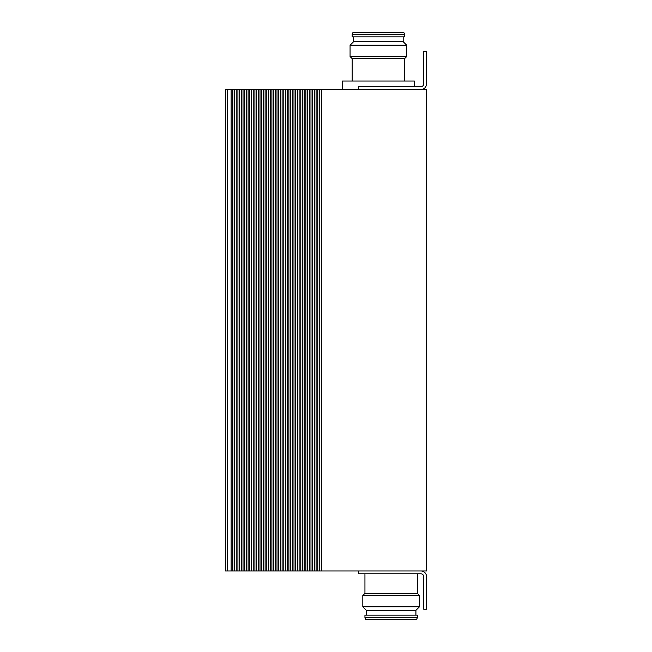 <?xml version="1.0" encoding="UTF-8"?>
<svg xmlns="http://www.w3.org/2000/svg" width="652" height="652" viewBox="0 0 652 652"><rect width="100%" height="100%" fill="white"/><g stroke="black" fill="none" stroke-linecap="round" stroke-linejoin="round"><path stroke-width="0.98" d="M225.462 570.973L225.462 89.528L225.462 570.973L225.462 89.528L225.462 570.973L227.303 570.973L227.303 89.528L225.462 89.528M321.754 89.528L321.754 570.973L426.538 570.973L426.538 89.528L227.303 89.528M321.754 570.973L227.303 570.973M414.362 86.692L414.362 81.027L342.422 81.027L342.422 89.528M319.488 570.973L319.488 89.528M317.785 570.973L317.785 89.528M316.09 570.973L316.09 89.528M314.386 570.973L314.386 89.528M312.691 570.973L312.691 89.528M310.988 570.973L310.988 89.528M309.292 570.973L309.292 89.528M307.589 570.973L307.589 89.528M305.894 570.973L305.894 89.528M304.191 570.973L304.191 89.528M302.495 570.973L302.495 89.528M300.792 570.973L300.792 89.528M299.097 570.973L299.097 89.528M297.393 570.973L297.393 89.528M295.698 570.973L295.698 89.528M293.995 570.973L293.995 89.528M292.3 570.973L292.3 89.528M290.596 570.973L290.596 89.528M288.901 570.973L288.901 89.528M287.198 570.973L287.198 89.528M285.503 570.973L285.503 89.528M283.799 570.973L283.799 89.528M282.104 570.973L282.104 89.528M280.401 570.973L280.401 89.528M278.706 570.973L278.706 89.528M277.002 570.973L277.002 89.528M275.307 570.973L275.307 89.528M273.604 570.973L273.604 89.528M271.908 570.973L271.908 89.528M270.205 570.973L270.205 89.528M268.51 570.973L268.51 89.528M266.807 570.973L266.807 89.528M265.111 570.973L265.111 89.528M263.408 570.973L263.408 89.528M261.713 570.973L261.713 89.528M260.009 570.973L260.009 89.528M258.314 570.973L258.314 89.528M256.611 570.973L256.611 89.528M254.916 570.973L254.916 89.528M253.212 570.973L253.212 89.528M251.517 570.973L251.517 89.528M249.822 570.973L249.822 89.528M248.119 570.973L248.119 89.528M246.423 570.973L246.423 89.528M244.72 570.973L244.72 89.528M243.025 570.973L243.025 89.528M241.322 570.973L241.322 89.528M239.626 570.973L239.626 89.528M237.923 570.973L237.923 89.528M236.228 570.973L236.228 89.528M234.524 570.973L234.524 89.528M232.829 570.973L232.829 89.528M231.126 570.973L231.126 89.528M404.59 81.027L404.59 58.656L352.194 58.656L350.075 56.528L350.075 45.2L406.709 45.2L406.709 56.528L350.075 56.528M352.194 81.027L352.194 58.656M404.59 58.656L406.709 56.528M406.709 45.2L403.172 41.663L353.612 41.663L350.075 45.2M403.172 41.663L403.172 36.846M353.612 41.663L353.612 36.846M404.59 36.846L352.194 36.846L352.194 34.295L404.59 34.295L404.59 36.846M404.59 34.295L403.873 32.6L352.911 32.6L352.194 34.295M364.941 573.801L364.941 593.344L417.337 593.344L419.456 595.472L419.456 606.8L362.814 606.8L362.814 595.472L419.456 595.472M417.337 573.801L417.337 593.344M364.941 593.344L362.814 595.472M362.814 606.8L366.359 610.337L415.919 610.337L419.456 606.8M366.359 610.337L366.359 615.154M415.919 610.337L415.919 615.154M364.941 615.154L417.337 615.154L417.337 617.705L364.941 617.705L364.941 615.154M364.941 617.705L365.65 619.4L416.62 619.4L417.337 617.705M358.567 570.973L358.567 573.801L420.874 573.801A2.828 2.828 0 0 1 423.702 576.637L423.702 609.204L426.538 609.204L426.538 576.637A5.664 5.664 0 0 0 420.874 570.973M358.567 89.528L358.567 86.692L420.874 86.692A2.828 2.828 0 0 0 423.702 83.864L423.702 51.288L426.538 51.288L426.538 83.864A5.664 5.664 0 0 1 420.874 89.528"/></g></svg>
